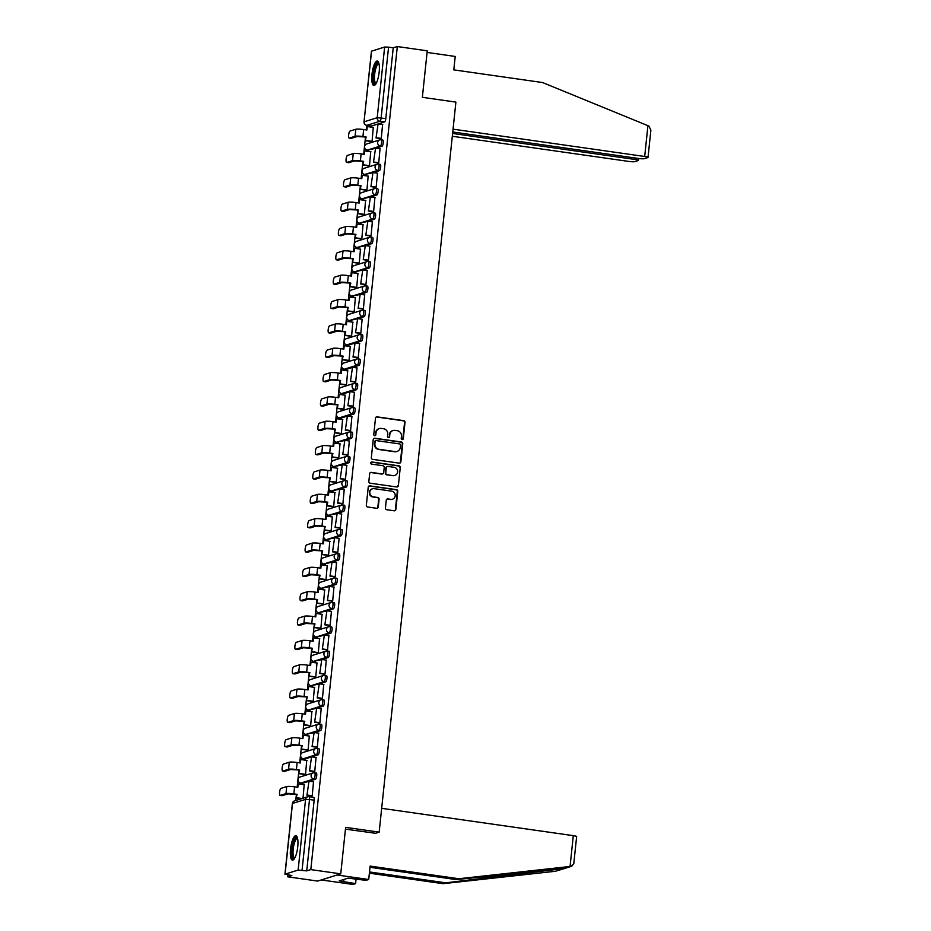 <?xml version="1.0" encoding="UTF-8"?>
<svg xmlns="http://www.w3.org/2000/svg" width="931" height="931" viewBox="0 0 931 931"><rect width="100%" height="100%" fill="white"/><g stroke="black" fill="none" stroke-linecap="round" stroke-linejoin="round"><path stroke-width="1.4" d="M402.157 439.583A1.082 1.036 72.6 0 0 403.298 438.664L405.008 422.383A1.548 1.478 72.6 0 0 403.693 420.649L377.125 416.855A1.548 1.478 72.6 0 0 375.484 418.182L373.773 434.451A1.082 1.036 72.6 0 0 375.135 435.638A1.082 1.036 72.6 0 0 375.845 434.742L376.066 432.636A4.969 4.736 72.6 0 1 381.303 428.411L383.514 428.726A4.969 4.736 72.6 0 1 387.727 434.3L387.505 436.406A1.082 1.036 72.6 0 0 388.867 437.593A1.082 1.036 72.6 0 0 389.577 436.709L389.798 434.602A4.969 4.736 72.6 0 1 395.035 430.366L397.246 430.692A4.969 4.736 72.6 0 1 401.459 436.267L401.238 438.373A1.082 1.036 72.6 0 0 402.157 439.583M402.355 439.595A1.082 1.036 72.6 0 0 402.844 438.804L404.554 422.534A1.548 1.478 72.6 0 0 403.239 420.789L376.659 416.995A1.548 1.478 72.6 0 0 376.275 416.995M374.89 435.685A1.082 1.036 72.6 0 0 375.379 434.893L376.066 432.636M388.623 437.64A1.082 1.036 72.6 0 0 389.111 436.848L389.798 434.602M379.161 72.129A12.336 3.433 -81.9 0 0 377.311 61.039A12.336 3.433 -81.9 0 0 371.969 74.375A12.336 3.433 -81.9 0 0 373.82 85.466A12.336 3.433 -81.9 0 0 379.161 72.129M297.745 846.791A12.336 3.433 -81.9 0 0 295.883 835.712A12.336 3.433 -81.9 0 0 290.542 849.049A12.336 3.433 -81.9 0 0 292.404 860.139A12.336 3.433 -81.9 0 0 297.745 846.791M385.446 507.989A1.548 1.478 72.6 0 0 386.761 509.734L394.22 510.793A1.548 1.478 72.6 0 0 395.861 509.466L397.758 491.393A1.548 1.478 72.6 0 0 396.443 489.648L369.875 485.866A1.548 1.478 72.6 0 0 368.234 487.181L366.337 505.265A1.548 1.478 72.6 0 0 367.652 506.999L376.648 508.291A1.548 1.478 72.6 0 0 378.289 506.964L379.103 499.225A1.548 1.478 72.6 0 0 377.788 497.491L373.319 496.851A4.155 3.957 72.6 0 1 372.516 488.787A4.155 3.957 72.6 0 1 374.181 488.659L391.683 491.149A4.155 3.957 72.6 0 1 392.486 499.214A4.155 3.957 72.6 0 1 390.822 499.342L387.901 498.935A1.548 1.478 72.6 0 0 386.26 500.25L385.446 507.989M397.316 46.55L427.248 50.821L422.36 97.324L455.899 102.107L379.173 832.139L345.634 827.356L340.746 873.86L310.814 869.601L397.316 46.55L393.231 47.83L388.564 47.167L381.14 117.853A3.165 0.884 98.1 0 1 379.895 121.263L366.826 125.348A3.165 0.884 98.1 0 1 366.709 125.359L366.244 129.898M399.224 463.149A1.548 1.478 72.6 0 0 400.865 461.834L402.762 443.761A1.548 1.478 72.6 0 0 401.447 442.016L374.879 438.222A1.548 1.478 72.6 0 0 373.238 439.548L371.341 457.621A1.548 1.478 72.6 0 0 372.656 459.367L399.224 463.149M400.26 467.571L398.363 485.656A1.548 1.478 72.6 0 1 396.722 486.971L370.154 483.189A1.548 1.478 72.6 0 1 368.839 481.443L369.654 473.704A1.548 1.478 72.6 0 1 371.283 472.389L382.059 473.926A1.548 1.478 72.6 0 0 383.7 472.599L384.235 467.467A1.548 1.478 72.6 0 0 382.92 465.721L371.702 464.127A1.082 1.036 72.6 0 1 371.492 462.02A1.082 1.036 72.6 0 1 371.935 461.985L398.945 465.837A1.548 1.478 72.6 0 1 400.26 467.571L398.363 485.656M340.746 873.86L317.669 881.075L287.737 876.816L287.923 874.977M365.476 137.194L364.51 146.342M364.44 147.005L363.684 154.243M362.915 161.54L361.95 170.687M361.88 171.351L361.123 178.589M360.355 185.886L359.389 195.033M359.319 195.685L358.563 202.935M357.795 210.231L356.829 219.379M356.759 220.03L356.003 227.28M355.235 234.577L354.28 243.724M354.211 244.376L353.443 251.626M352.674 258.923L351.72 268.07M351.65 268.722L350.882 275.972M350.114 283.257L349.16 292.415M349.09 293.067L348.322 300.317M347.566 307.602L346.6 316.761M346.53 317.413L345.773 324.663M345.005 331.948L344.039 341.107M343.97 341.758L343.213 349.009M342.445 356.294L341.479 365.452M341.409 366.104L340.653 373.354M339.885 380.639L338.919 389.798M338.849 390.45L338.093 397.7M337.325 404.985L336.359 414.144M336.3 414.795L335.532 422.046M334.764 429.331L333.81 438.489M333.74 439.141L332.972 446.38M332.204 453.676L331.25 462.835M331.18 463.487L330.412 470.725M329.644 478.022L328.69 487.181M328.62 487.832L327.852 495.071M327.095 502.368L326.129 511.515M326.059 512.178L325.303 519.417M324.535 526.713L323.569 535.86M323.499 536.524L322.743 543.762M321.975 551.059L321.009 560.206M320.939 560.869L320.183 568.108M319.414 575.405L318.449 584.552M318.379 585.215L317.622 592.453M316.854 599.75L315.888 608.897M315.83 609.561L315.062 616.799M314.294 624.096L313.34 633.243M313.27 633.895L312.502 641.145M311.734 648.442L310.779 657.589M310.71 658.24L309.942 665.49M309.185 672.787L308.219 681.934M308.149 682.586L307.381 689.836M306.625 697.121L305.659 706.28M305.589 706.932L304.833 714.182M304.065 721.467L303.099 730.626M303.029 731.277L302.272 738.527M301.504 745.812L300.538 754.971M300.469 755.623L299.712 762.873M298.944 770.158L297.978 779.317M297.908 779.969L297.152 787.219M296.384 794.504L295.755 800.497M310.814 869.601L306.73 870.869L298.129 870.066L285.072 874.151L291.822 875.536L287.737 876.816M393.231 47.83L385.806 118.516A3.165 0.884 98.1 0 1 384.55 121.926L378.289 123.893M377.486 124.137L371.492 126.011L366.826 125.348A3.165 3.014 72.6 0 1 364.149 121.798L377.206 117.713L384.643 47.027L388.564 47.167M371.574 51.1L364.009 121.903L371.434 51.205L384.643 47.027M371.376 141.524L372.063 141.384L373.273 127.419M380.616 138.591L381.291 138.498L382.594 124.51M378.056 162.937L378.731 162.844L380.034 148.844M368.816 165.869L369.502 165.73L370.713 151.765M375.496 187.282L376.171 187.189L377.474 173.189M366.255 190.203L366.942 190.075L368.152 176.11M372.935 211.628L373.622 211.535L374.914 197.535M363.707 214.549L364.382 214.421L365.592 200.456M370.375 235.974L371.062 235.88L372.365 221.881M361.147 238.895L361.822 238.755L363.032 224.802M367.815 260.319L368.501 260.214L369.805 246.226M358.586 263.24L359.273 263.101L360.483 249.147M365.266 284.665L365.941 284.56L367.245 270.572M356.026 287.586L356.713 287.446L357.923 273.493M362.706 309.011L363.381 308.906L364.684 294.918M353.466 311.932L354.152 311.792L355.363 297.839M360.146 333.356L360.821 333.251L362.124 319.263M350.906 336.277L351.592 336.138L352.802 322.184M357.585 357.702L358.26 357.597L359.564 343.609M348.345 360.623L349.032 360.483L350.242 346.518M355.025 382.047L355.7 381.943L357.004 367.954M345.785 384.969L346.472 384.829L347.682 370.864M352.465 406.382L353.152 406.288L354.443 392.3M343.236 409.314L343.911 409.175L345.122 395.21M349.905 430.727L350.591 430.634L351.895 416.646M340.676 433.66L341.363 433.52L342.561 419.555M347.344 455.073L348.031 454.98L349.334 440.991M338.116 458.005L338.803 457.866L340.013 443.901M344.796 479.418L345.471 479.325L346.774 465.337M335.556 482.351L336.242 482.211L337.453 468.246M342.236 503.764L342.911 503.671L344.214 489.683M332.995 506.697L333.682 506.557L334.892 492.592M339.675 528.11L340.35 528.017L341.654 514.028M330.435 531.042L331.122 530.903L332.332 516.938M337.115 552.455L337.79 552.362L339.093 538.374M327.875 555.388L328.562 555.248L329.772 541.283M334.555 576.801L335.23 576.708L336.533 562.72M325.315 579.734L326.001 579.594L327.212 565.629M331.995 601.147L332.681 601.054L333.973 587.054M322.766 604.079L323.441 603.94L324.651 589.975M329.434 625.492L330.121 625.399L331.424 611.399M320.206 628.413L320.892 628.285L322.103 614.32M326.874 649.838L327.561 649.745L328.864 635.745M317.646 652.759L318.332 652.619L319.542 638.666M324.325 674.184L325 674.079L326.304 660.091M315.085 677.105L315.772 676.965L316.982 663.012M321.765 698.529L322.44 698.425L323.744 684.436M312.525 701.45L313.212 701.311L314.422 687.357M319.205 722.875L319.88 722.77L321.183 708.782M309.965 725.796L310.651 725.656L311.862 711.703M316.645 747.221L317.32 747.116L318.623 733.128M307.405 750.142L308.091 750.002L309.301 736.049M314.084 771.566L314.759 771.462L316.063 757.473M304.856 774.487L305.531 774.348L306.741 760.383M311.524 795.912L312.211 795.807L313.514 781.819M303.029 798.228L304.181 784.728M316.121 772.998A3.165 0.884 -81.9 0 1 316.237 772.986A3.165 0.884 -81.9 0 1 316.691 776.047A3.165 0.884 -81.9 0 1 315.469 779.247L309.197 781.202M308.405 781.458L302.4 783.332L300.748 783.087A3.165 0.884 98.1 0 1 300.632 783.099A3.165 0.884 98.1 0 1 300.504 783.041M318.681 748.652A3.165 0.884 -81.9 0 1 318.798 748.652A3.165 0.884 -81.9 0 1 319.252 751.701A3.165 0.884 -81.9 0 1 318.03 754.901L311.757 756.856M310.966 757.112L304.961 758.986L303.308 758.742A3.165 0.884 98.1 0 1 303.192 758.753A3.165 0.884 98.1 0 1 303.064 758.695M321.242 724.318A3.165 0.884 -81.9 0 1 321.358 724.306A3.165 0.884 -81.9 0 1 321.812 727.355A3.165 0.884 -81.9 0 1 320.578 730.556L314.317 732.511M313.514 732.767L305.868 734.408A3.165 0.884 98.1 0 1 305.752 734.408A3.165 0.884 98.1 0 1 305.624 734.361M323.802 699.972A3.165 0.884 -81.9 0 1 323.918 699.961A3.165 0.884 -81.9 0 1 324.372 703.01A3.165 0.884 -81.9 0 1 323.138 706.21L316.877 708.165M316.075 708.421L308.429 710.062A3.165 0.884 98.1 0 1 308.312 710.074A3.165 0.884 98.1 0 1 308.173 710.016M326.35 675.627A3.165 0.884 -81.9 0 1 326.478 675.615A3.165 0.884 -81.9 0 1 326.932 678.664A3.165 0.884 -81.9 0 1 325.699 681.864L319.438 683.82M318.635 684.076L310.989 685.716A3.165 0.884 98.1 0 1 310.861 685.728A3.165 0.884 98.1 0 1 310.733 685.67M328.911 651.281A3.165 0.884 -81.9 0 1 329.039 651.269A3.165 0.884 -81.9 0 1 329.481 654.318A3.165 0.884 -81.9 0 1 328.259 657.519L321.986 659.474M321.195 659.73L313.538 661.371A3.165 0.884 98.1 0 1 313.421 661.382A3.165 0.884 98.1 0 1 313.293 661.324M331.471 626.935A3.165 0.884 -81.9 0 1 331.587 626.924A3.165 0.884 -81.9 0 1 332.041 629.973A3.165 0.884 -81.9 0 1 330.819 633.173L324.547 635.14M323.755 635.384L316.098 637.025A3.165 0.884 98.1 0 1 315.981 637.037A3.165 0.884 98.1 0 1 315.853 636.979M334.031 602.59A3.165 0.884 -81.9 0 1 334.148 602.578A3.165 0.884 -81.9 0 1 334.601 605.627A3.165 0.884 -81.9 0 1 333.379 608.827L327.107 610.794M326.315 611.039L318.658 612.679A3.165 0.884 98.1 0 1 318.542 612.691A3.165 0.884 98.1 0 1 318.414 612.633M336.591 578.244A3.165 0.884 -81.9 0 1 336.708 578.232A3.165 0.884 -81.9 0 1 337.162 581.281A3.165 0.884 -81.9 0 1 335.94 584.482L329.667 586.449M328.876 586.693L321.218 588.334A3.165 0.884 98.1 0 1 321.102 588.345A3.165 0.884 98.1 0 1 320.974 588.287M339.152 553.898A3.165 0.884 -81.9 0 1 339.268 553.887A3.165 0.884 -81.9 0 1 339.722 556.936A3.165 0.884 -81.9 0 1 338.488 560.136L332.227 562.103M331.436 562.347L323.779 563.988A3.165 0.884 98.1 0 1 323.662 564A3.165 0.884 98.1 0 1 323.534 563.942M341.712 529.553A3.165 0.884 -81.9 0 1 341.828 529.541A3.165 0.884 -81.9 0 1 342.282 532.59A3.165 0.884 -81.9 0 1 341.049 535.79L334.788 537.757M333.985 538.002L326.339 539.643A3.165 0.884 98.1 0 1 326.222 539.654A3.165 0.884 98.1 0 1 326.083 539.596M344.272 505.207A3.165 0.884 -81.9 0 1 344.389 505.196A3.165 0.884 -81.9 0 1 344.842 508.245A3.165 0.884 -81.9 0 1 343.609 511.445L337.348 513.412M336.545 513.656L328.899 515.297A3.165 0.884 98.1 0 1 328.783 515.309A3.165 0.884 98.1 0 1 328.643 515.25M346.821 480.862A3.165 0.884 -81.9 0 1 346.949 480.85A3.165 0.884 -81.9 0 1 347.403 483.899A3.165 0.884 -81.9 0 1 346.169 487.111L339.908 489.066M339.105 489.31L331.459 490.951A3.165 0.884 98.1 0 1 331.331 490.963A3.165 0.884 98.1 0 1 331.203 490.905M349.381 456.516A3.165 0.884 -81.9 0 1 349.509 456.504A3.165 0.884 -81.9 0 1 349.951 459.553A3.165 0.884 -81.9 0 1 348.729 462.765L342.457 464.72M341.665 464.965L334.008 466.606A3.165 0.884 98.1 0 1 333.892 466.617A3.165 0.884 98.1 0 1 333.764 466.559M351.941 432.17A3.165 0.884 -81.9 0 1 352.058 432.159A3.165 0.884 -81.9 0 1 352.512 435.208A3.165 0.884 -81.9 0 1 351.29 438.42L345.017 440.375M344.226 440.619L336.568 442.26A3.165 0.884 98.1 0 1 336.452 442.272A3.165 0.884 98.1 0 1 336.324 442.213M354.502 407.825A3.165 0.884 -81.9 0 1 354.618 407.813A3.165 0.884 -81.9 0 1 355.072 410.862A3.165 0.884 -81.9 0 1 353.85 414.074L347.577 416.029M346.786 416.273L340.781 418.159L339.128 417.914A3.165 0.884 98.1 0 1 339.012 417.926A3.165 0.884 98.1 0 1 338.884 417.868M357.062 383.479A3.165 0.884 -81.9 0 1 357.178 383.467A3.165 0.884 -81.9 0 1 357.632 386.516A3.165 0.884 -81.9 0 1 356.41 389.728L350.137 391.683M349.346 391.928L343.341 393.813L341.689 393.569A3.165 0.884 98.1 0 1 341.572 393.58A3.165 0.884 98.1 0 1 341.444 393.522M359.622 359.133A3.165 0.884 -81.9 0 1 359.738 359.122A3.165 0.884 -81.9 0 1 360.192 362.182A3.165 0.884 -81.9 0 1 358.959 365.383L352.698 367.338M351.906 367.594L345.901 369.467L344.249 369.223A3.165 0.884 98.1 0 1 344.133 369.235A3.165 0.884 98.1 0 1 344.005 369.176M362.182 334.788A3.165 0.884 -81.9 0 1 362.299 334.788A3.165 0.884 -81.9 0 1 362.753 337.837A3.165 0.884 -81.9 0 1 361.519 341.037L355.258 342.992M354.455 343.248L348.462 345.122L346.809 344.877A3.165 0.884 98.1 0 1 346.693 344.889A3.165 0.884 98.1 0 1 346.553 344.831M364.743 310.454A3.165 0.884 -81.9 0 1 364.859 310.442A3.165 0.884 -81.9 0 1 365.313 313.491A3.165 0.884 -81.9 0 1 364.079 316.691L357.818 318.646M357.015 318.902L349.369 320.543A3.165 0.884 98.1 0 1 349.241 320.543A3.165 0.884 98.1 0 1 349.113 320.497M367.291 286.108A3.165 0.884 -81.9 0 1 367.419 286.096A3.165 0.884 -81.9 0 1 367.873 289.145A3.165 0.884 -81.9 0 1 366.639 292.346L360.378 294.301M359.575 294.557L351.93 296.198A3.165 0.884 98.1 0 1 351.802 296.209A3.165 0.884 98.1 0 1 351.674 296.151M369.851 261.762A3.165 0.884 -81.9 0 1 369.979 261.751A3.165 0.884 -81.9 0 1 370.422 264.8A3.165 0.884 -81.9 0 1 369.2 268L362.927 269.955M362.136 270.211L354.478 271.852A3.165 0.884 98.1 0 1 354.362 271.864A3.165 0.884 98.1 0 1 354.234 271.805M372.412 237.417A3.165 0.884 -81.9 0 1 372.528 237.405A3.165 0.884 -81.9 0 1 372.982 240.454A3.165 0.884 -81.9 0 1 371.76 243.654L365.487 245.609M364.696 245.865L357.039 247.506A3.165 0.884 98.1 0 1 356.922 247.518A3.165 0.884 98.1 0 1 356.794 247.46M374.972 213.071A3.165 0.884 -81.9 0 1 375.088 213.059A3.165 0.884 -81.9 0 1 375.542 216.108A3.165 0.884 -81.9 0 1 374.32 219.309L368.048 221.275M367.256 221.52L359.599 223.161A3.165 0.884 98.1 0 1 359.482 223.172A3.165 0.884 98.1 0 1 359.354 223.114M377.532 188.725A3.165 0.884 -81.9 0 1 377.649 188.714A3.165 0.884 -81.9 0 1 378.102 191.763A3.165 0.884 -81.9 0 1 376.88 194.963L370.608 196.93M369.816 197.174L362.159 198.815A3.165 0.884 98.1 0 1 362.043 198.827A3.165 0.884 98.1 0 1 361.915 198.769M380.092 164.38A3.165 0.884 -81.9 0 1 380.209 164.368A3.165 0.884 -81.9 0 1 380.663 167.417A3.165 0.884 -81.9 0 1 379.429 170.617L373.168 172.584M372.377 172.829L364.719 174.469A3.165 0.884 98.1 0 1 364.603 174.481A3.165 0.884 98.1 0 1 364.475 174.423M382.653 140.034A3.165 0.884 -81.9 0 1 382.769 140.022A3.165 0.884 -81.9 0 1 383.223 143.071A3.165 0.884 -81.9 0 1 381.989 146.272L375.728 148.238M374.925 148.483L367.28 150.124A3.165 0.884 98.1 0 1 367.163 150.135A3.165 0.884 98.1 0 1 367.023 150.077M379.173 832.139L375.205 833.385M306.73 870.869L314.154 800.183A3.165 0.884 -81.9 0 0 313.677 797.332A3.165 0.884 -81.9 0 0 313.561 797.343M392.801 430.611A4.969 4.736 72.6 0 0 389.333 434.742M379.08 428.656A4.969 4.736 72.6 0 0 375.6 432.787M399.62 463.161A1.548 1.478 72.6 0 0 400.4 461.974L402.308 443.901A1.548 1.478 72.6 0 0 400.993 442.155L374.413 438.373A1.548 1.478 72.6 0 0 374.029 438.361M400.528 445.146A1.082 1.036 72.6 0 0 399.597 443.924L376.275 440.596A1.082 1.036 72.6 0 0 375.123 441.527L374.89 443.75A4.969 4.736 72.6 0 0 379.103 449.324L395.047 451.593A4.969 4.736 72.6 0 0 400.283 447.369L400.528 445.146M375.612 440.735A1.082 1.036 72.6 0 0 374.669 441.666L375.123 441.527M396.815 451.5A4.969 4.736 72.6 0 1 394.593 451.744L378.638 449.464A4.969 4.736 72.6 0 1 374.437 443.889L374.669 441.666M397.118 486.971A1.548 1.478 72.6 0 0 397.898 485.796M382.455 473.926A1.548 1.478 72.6 0 1 381.605 474.065L370.829 472.529A1.548 1.478 72.6 0 0 370.433 472.529M399.806 467.723A1.548 1.478 72.6 0 0 398.491 465.977L371.469 462.125A1.082 1.036 72.6 0 0 371.271 462.113M393.243 475.52A4.155 3.957 72.6 0 0 397.63 471.098A4.155 3.957 72.6 0 0 394.104 467.315L387.948 466.443A1.548 1.478 72.6 0 0 386.307 467.758L385.771 472.89A1.548 1.478 72.6 0 0 387.087 474.635L392.789 475.66A4.155 3.957 72.6 0 0 394.686 475.45M387.098 466.582A1.548 1.478 72.6 0 0 385.841 467.909L386.307 467.758M392.789 475.66L386.621 474.775A1.548 1.478 72.6 0 1 385.306 473.041L385.841 467.909M392.254 499.272A4.155 3.957 72.6 0 1 390.357 499.493L387.436 499.074A1.548 1.478 72.6 0 0 387.052 499.074M372.284 488.868A4.155 3.957 72.6 0 0 372.865 496.991L373.319 496.851M377.043 508.291A1.548 1.478 72.6 0 0 377.835 507.116L378.638 499.377A1.548 1.478 72.6 0 0 377.323 497.631L372.865 496.991M394.604 510.793A1.548 1.478 72.6 0 0 395.396 509.618L397.293 491.545A1.548 1.478 72.6 0 0 395.978 489.799L369.409 486.005A1.548 1.478 72.6 0 0 369.025 486.005M371.539 141.547L365.208 140.639L366.174 137.02L357.027 136.554L351.29 138.347A3.561 0.989 98.1 0 1 351.15 138.37A3.561 0.989 98.1 0 1 351.022 138.312M366.337 129.909L367.268 126.558L366.907 129.991L363.672 129.537A6.331 0.803 6 0 0 355.817 129.258L350.068 131.05A3.561 0.989 -81.9 0 0 348.683 134.658A3.561 0.989 -81.9 0 0 349.195 138.091A3.561 0.989 -81.9 0 0 349.334 138.079L355.072 136.275A6.331 0.803 6 0 1 362.939 136.554L366.174 137.02M365.208 140.639L365.569 137.206M380.872 138.626L376.043 137.939L378.102 123.858L382.757 124.533M376.636 137.753L381.303 138.416M376.043 137.939L378.102 123.858M367.268 126.558L373.529 127.454M365.813 140.453L372.063 141.349M647.929 125.685L648.93 126.127L650.885 130.119L648.023 157.42A4.748 0.594 -174 0 0 644.683 156.489L647.929 125.685L542.54 82.533L453.804 69.872L455.212 56.454L427.073 52.439M452.315 136.263L628.856 161.435A4.748 0.594 -174 0 0 634.756 161.645L638.259 160.551A4.748 0.594 -174 0 0 638.468 160.411A4.748 0.594 -174 0 0 635.128 159.48L635.291 158.002M452.606 133.447L635.128 159.48M452.757 131.981L638.41 158.456A4.748 0.594 -174 0 0 644.31 158.666L647.813 157.572A4.748 0.594 -174 0 0 648.023 157.42M453.06 129.165L644.683 156.489M369.502 871.963L445.751 882.832L443.028 883.682L555.388 871.276L563.604 868.786M445.751 882.832L564.267 868.495L456.132 879.586L369.991 867.296M381.675 808.329L573.298 835.654A4.748 0.594 6 0 1 576.638 836.585L573.764 863.875L571.134 866.354L458.855 878.736L370.119 866.086L368.711 879.504L365.988 880.354L348.101 878.142L339.187 880.924L355.595 883.6L356.084 878.945M355.595 883.6L352.872 884.45L321.288 879.946L337.115 875L368.711 879.504M443.028 883.682L369.374 873.185M458.855 878.736L456.132 879.586M345.448 829.137L375.554 833.28M563.686 868.763L571.134 866.354M343.702 881.564L343.923 879.446M375.903 83.86A10.672 2.968 98.1 0 1 375.659 83.953A10.672 2.968 98.1 0 1 373.657 74.399A10.672 2.968 98.1 0 1 377.881 62.889A10.672 2.968 98.1 0 1 378.847 63.168M378.998 63.762A9.892 2.758 -81.9 0 0 378.917 63.739A9.892 2.758 -81.9 0 0 378.545 63.773A9.892 2.758 -81.9 0 0 374.716 73.793A9.892 2.758 -81.9 0 0 376.124 83.313A9.892 2.758 -81.9 0 0 376.205 83.325M377.939 61.365A12.254 3.41 -81.9 0 0 373.389 72.944A12.254 3.41 -81.9 0 0 374.518 85.326M294.475 858.522A10.672 2.968 98.1 0 1 294.243 858.626A10.672 2.968 98.1 0 1 292.229 849.072A10.672 2.968 98.1 0 1 296.454 837.563A10.672 2.968 98.1 0 1 297.431 837.83M297.571 838.424A9.892 2.758 -81.9 0 0 297.501 838.412A9.892 2.758 -81.9 0 0 297.129 838.447A9.892 2.758 -81.9 0 0 293.288 848.455A9.892 2.758 -81.9 0 0 294.708 857.986A9.892 2.758 -81.9 0 0 294.79 857.998M296.512 836.038A12.254 3.41 -81.9 0 0 291.973 847.617A12.254 3.41 -81.9 0 0 293.102 860M368.99 165.893L362.648 164.985L363.614 161.366L354.478 160.9L348.729 162.692A3.561 0.989 98.1 0 1 348.59 162.704A3.561 0.989 98.1 0 1 348.473 162.657M363.777 154.255L364.708 150.903L364.347 154.337L361.123 153.883A6.331 0.803 6 0 0 353.256 153.603L347.507 155.396A3.561 0.989 -81.9 0 0 346.123 159.003A3.561 0.989 -81.9 0 0 346.635 162.436A3.561 0.989 -81.9 0 0 346.774 162.413L352.512 160.621A6.331 0.803 6 0 1 360.378 160.9L363.614 161.366M362.648 164.985L363.009 161.552M378.312 162.972L373.482 162.285L375.542 148.204L380.197 148.879M374.076 162.099L378.742 162.762M373.482 162.285L375.542 148.204M364.708 150.903L370.969 151.8M363.253 164.799L369.502 165.695M366.43 190.238L360.099 189.33L361.053 185.711L351.918 185.246L346.169 187.038A3.561 0.989 98.1 0 1 346.029 187.05A3.561 0.989 98.1 0 1 345.913 187.003M361.216 178.601L362.159 175.249L361.798 178.682L358.563 178.228A6.331 0.803 6 0 0 350.696 177.949L344.947 179.741A3.561 0.989 -81.9 0 0 343.574 183.349A3.561 0.989 -81.9 0 0 344.074 186.77A3.561 0.989 -81.9 0 0 344.214 186.759L349.963 184.966A6.331 0.803 6 0 1 357.818 185.246L361.053 185.711M360.099 189.33L360.46 185.897M375.752 187.317L370.922 186.631L372.982 172.549L377.649 173.213M371.516 186.444L376.182 187.108M370.922 186.631L372.982 172.549M362.159 175.249L368.408 176.145M360.693 189.144L366.954 190.029M363.87 214.572L357.539 213.676L358.493 210.057L349.358 209.591L343.609 211.384A3.561 0.989 98.1 0 1 343.481 211.395A3.561 0.989 98.1 0 1 343.353 211.349M358.668 202.946L359.599 199.595L359.238 203.028L356.003 202.574A6.331 0.803 6 0 0 348.136 202.295L342.387 204.087A3.561 0.989 -81.9 0 0 341.014 207.694A3.561 0.989 -81.9 0 0 341.526 211.116A3.561 0.989 -81.9 0 0 341.654 211.104L347.403 209.312A6.331 0.803 6 0 1 355.258 209.591L358.493 210.057M357.539 213.676L357.9 210.243M373.191 211.663L368.362 210.976L370.422 196.895L375.088 197.558M368.967 210.79L373.622 211.453M368.362 210.976L370.422 196.895M359.599 199.595L365.848 200.491M358.132 213.49L364.393 214.374M361.309 238.918L354.979 238.022L355.933 234.403L346.798 233.937L341.049 235.729A3.561 0.989 98.1 0 1 340.921 235.741A3.561 0.989 98.1 0 1 340.793 235.694M356.108 227.292L357.039 223.94L356.678 227.373L353.443 226.92A6.331 0.803 6 0 0 345.576 226.64L339.838 228.432A3.561 0.989 -81.9 0 0 338.453 232.04A3.561 0.989 -81.9 0 0 338.965 235.462A3.561 0.989 -81.9 0 0 339.093 235.45L344.842 233.658A6.331 0.803 6 0 1 352.698 233.937L355.933 234.403M354.979 238.022L355.339 234.589M370.631 236.009L365.802 235.322L367.861 221.241L372.528 221.904M366.407 235.136L371.062 235.799M365.802 235.322L367.861 221.241M357.039 223.94L363.288 224.837M355.572 237.836L361.833 238.72M358.749 263.264L352.418 262.367L353.373 258.748L344.237 258.283L338.488 260.075A3.561 0.989 98.1 0 1 338.36 260.086A3.561 0.989 98.1 0 1 338.232 260.04M353.547 251.638L354.478 248.286L354.117 251.719L350.882 251.265A6.331 0.803 6 0 0 343.015 250.974L337.278 252.778A3.561 0.989 -81.9 0 0 335.893 256.374A3.561 0.989 -81.9 0 0 336.405 259.807A3.561 0.989 -81.9 0 0 336.533 259.796L342.282 258.003A6.331 0.803 6 0 1 350.149 258.283L353.373 258.748M352.418 262.367L352.779 258.934M368.071 260.354L363.241 259.668L365.301 245.586L369.968 246.25M363.846 259.481L368.513 260.145M363.241 259.668L365.301 245.586M354.478 248.286L360.728 249.182M353.012 262.181L359.273 263.066M356.189 287.609L349.858 286.713L350.824 283.094L341.677 282.628L335.928 284.421A3.561 0.989 98.1 0 1 335.8 284.432A3.561 0.989 98.1 0 1 335.672 284.386M350.987 275.983L351.918 272.632L351.557 276.065L348.322 275.611A6.331 0.803 6 0 0 340.467 275.32L334.718 277.124A3.561 0.989 -81.9 0 0 333.333 280.72A3.561 0.989 -81.9 0 0 333.845 284.153A3.561 0.989 -81.9 0 0 333.973 284.141L339.722 282.349A6.331 0.803 6 0 1 347.589 282.628L350.824 283.094M349.858 286.713L350.219 283.28M365.511 284.7L360.681 284.013L362.741 269.932L367.408 270.595M361.286 283.827L365.953 284.49M360.681 284.013L362.741 269.932M351.918 272.632L358.179 273.528M350.463 286.527L356.713 287.411M353.629 311.955L347.298 311.059L348.264 307.439L339.117 306.974L333.379 308.766A3.561 0.989 98.1 0 1 333.24 308.778A3.561 0.989 98.1 0 1 333.112 308.731M348.427 300.329L349.358 296.977L348.997 300.41L345.762 299.945A6.331 0.803 6 0 0 337.906 299.666L332.158 301.469A3.561 0.989 -81.9 0 0 330.773 305.065A3.561 0.989 -81.9 0 0 331.285 308.498A3.561 0.989 -81.9 0 0 331.413 308.487L337.162 306.695A6.331 0.803 6 0 1 345.029 306.974L348.264 307.439M347.298 311.059L347.659 307.626M362.95 309.045L358.132 308.359L360.192 294.277L364.847 294.941M358.726 308.173L363.393 308.836M358.132 308.359L360.192 294.277M349.358 296.977L355.619 297.873M347.903 310.873L354.152 311.757M351.068 336.3L344.738 335.404L345.704 331.773L336.557 331.32L330.819 333.112A3.561 0.989 98.1 0 1 330.68 333.123A3.561 0.989 98.1 0 1 330.552 333.077M345.867 324.675L346.798 321.323L346.437 324.756L343.202 324.291A6.331 0.803 6 0 0 335.346 324.011L329.597 325.815A3.561 0.989 -81.9 0 0 328.212 329.411A3.561 0.989 -81.9 0 0 328.724 332.844A3.561 0.989 -81.9 0 0 328.864 332.833L334.601 331.04A6.331 0.803 6 0 1 342.468 331.32L345.704 331.773M344.738 335.404L345.098 331.971M360.402 333.391L355.572 332.704L357.632 318.623L362.287 319.286M356.166 332.507L360.832 333.182M355.572 332.704L357.632 318.623M346.798 321.323L353.058 322.219M345.343 335.207L351.592 336.103M348.52 360.646L342.177 359.75L343.143 356.119L334.008 355.665L328.259 357.457A3.561 0.989 98.1 0 1 328.119 357.469A3.561 0.989 98.1 0 1 328.003 357.423M343.306 349.02L344.237 345.669L343.876 349.102L340.653 348.636A6.331 0.803 6 0 0 332.786 348.357L327.037 350.161A3.561 0.989 -81.9 0 0 325.664 353.757A3.561 0.989 -81.9 0 0 326.164 357.19A3.561 0.989 -81.9 0 0 326.304 357.178L332.053 355.386A6.331 0.803 6 0 1 339.908 355.665L343.143 356.119M342.177 359.75L342.538 356.317M357.841 357.737L353.012 357.05L355.072 342.969L359.727 343.632M353.605 356.852L358.272 357.527M353.012 357.05L355.072 342.969M344.237 345.669L350.498 346.565M342.783 359.552L349.032 360.448M345.96 384.992L339.629 384.084L340.583 380.465L331.448 380.011L325.699 381.803A3.561 0.989 98.1 0 1 325.559 381.815A3.561 0.989 98.1 0 1 325.443 381.768M340.746 373.366L341.689 370.014L341.328 373.447L338.093 372.982A6.331 0.803 6 0 0 330.226 372.703L324.477 374.506A3.561 0.989 -81.9 0 0 323.104 378.102A3.561 0.989 -81.9 0 0 323.604 381.535A3.561 0.989 -81.9 0 0 323.744 381.524L329.493 379.732A6.331 0.803 6 0 1 337.348 380.011L340.583 380.465M339.629 384.084L339.99 380.651M355.281 382.082L350.452 381.384L352.512 367.314L357.178 367.978M351.045 381.198L355.712 381.861M350.452 381.384L352.512 367.314M341.689 370.014L347.938 370.91M340.222 383.898L346.483 384.794M343.399 409.337L337.069 408.43L338.023 404.81L328.887 404.345L323.138 406.149A3.561 0.989 98.1 0 1 323.01 406.16A3.561 0.989 98.1 0 1 322.882 406.114M338.197 397.712L339.128 394.36L338.768 397.793L335.532 397.328A6.331 0.803 6 0 0 327.665 397.048L321.917 398.84A3.561 0.989 -81.9 0 0 320.543 402.448A3.561 0.989 -81.9 0 0 321.055 405.881A3.561 0.989 -81.9 0 0 321.183 405.869L326.932 404.077A6.331 0.803 6 0 1 334.788 404.357L338.023 404.81M337.069 408.43L337.429 404.997M352.721 406.428L347.891 405.73L349.951 391.66L354.618 392.323M348.497 405.544L353.152 406.207M347.891 405.73L349.951 391.66M339.128 394.36L345.378 395.244M337.662 408.244L343.923 409.14M340.839 433.683L334.508 432.775L335.463 429.156L326.327 428.691L320.578 430.494A3.561 0.989 98.1 0 1 320.45 430.506A3.561 0.989 98.1 0 1 320.322 430.459M335.637 422.057L336.568 418.706L336.207 422.139L332.972 421.673A6.331 0.803 6 0 0 325.105 421.394L319.368 423.186A3.561 0.989 -81.9 0 0 317.983 426.794A3.561 0.989 -81.9 0 0 318.495 430.227A3.561 0.989 -81.9 0 0 318.623 430.215L324.372 428.411A6.331 0.803 6 0 1 332.239 428.702L335.463 429.156M334.508 432.775L334.869 429.342M350.161 430.774L345.331 430.075L347.391 416.006L352.058 416.669M345.936 429.889L350.591 430.553M345.331 430.075L347.391 416.006M336.568 418.706L342.817 419.59M335.102 432.589L341.363 433.485M338.279 458.029L331.948 457.121L332.914 453.502L323.767 453.036L318.018 454.84A3.561 0.989 98.1 0 1 317.89 454.852A3.561 0.989 98.1 0 1 317.762 454.805M333.077 446.403L334.008 443.051L333.647 446.484L330.412 446.019A6.331 0.803 6 0 0 322.545 445.74L316.808 447.532A3.561 0.989 -81.9 0 0 315.423 451.139A3.561 0.989 -81.9 0 0 315.935 454.572A3.561 0.989 -81.9 0 0 316.063 454.561L321.812 452.757A6.331 0.803 6 0 1 329.679 453.048L332.914 453.502M331.948 457.121L332.309 453.688M347.6 455.108L342.771 454.421L344.831 440.351L349.497 441.015M343.376 454.235L348.043 454.898M342.771 454.421L344.831 440.351M334.008 443.051L340.257 443.936M332.553 456.935L338.803 457.831M335.719 482.374L329.388 481.467L330.354 477.847L321.207 477.382L315.458 479.186A3.561 0.989 98.1 0 1 315.33 479.197A3.561 0.989 98.1 0 1 315.202 479.151M330.517 470.749L331.448 467.397L331.087 470.83L327.852 470.364A6.331 0.803 6 0 0 319.996 470.085L314.247 471.877A3.561 0.989 -81.9 0 0 312.863 475.485A3.561 0.989 -81.9 0 0 313.375 478.918A3.561 0.989 -81.9 0 0 313.503 478.906L319.252 477.103A6.331 0.803 6 0 1 327.118 477.382L330.354 477.847M329.388 481.467L329.749 478.034M345.04 479.453L340.211 478.767L342.271 464.697L346.937 465.36M340.816 478.581L345.482 479.244M340.211 478.767L342.271 464.697M331.448 467.397L337.709 468.281M329.993 481.28L336.242 482.177M333.158 506.72L326.828 505.812L327.793 502.193L318.646 501.728L312.909 503.531A3.561 0.989 98.1 0 1 312.769 503.543A3.561 0.989 98.1 0 1 312.641 503.485M327.956 495.094L328.887 491.743L328.527 495.176L325.291 494.71A6.331 0.803 6 0 0 317.436 494.431L311.687 496.223A3.561 0.989 -81.9 0 0 310.302 499.831A3.561 0.989 -81.9 0 0 310.814 503.264A3.561 0.989 -81.9 0 0 310.954 503.252L316.691 501.448A6.331 0.803 6 0 1 324.558 501.728L327.793 502.193M326.828 505.812L327.188 502.379M342.48 503.799L337.662 503.112L339.722 489.043L344.377 489.706M338.256 502.926L342.922 503.59M337.662 503.112L339.722 489.043M328.887 491.743L335.148 492.627M327.433 505.626L333.682 506.522M330.598 531.066L324.267 530.158L325.233 526.539L316.086 526.073L310.349 527.877A3.561 0.989 98.1 0 1 310.209 527.889A3.561 0.989 98.1 0 1 310.093 527.83M325.396 519.44L326.327 516.088L325.966 519.521L322.731 519.056A6.331 0.803 6 0 0 314.876 518.776L309.127 520.569A3.561 0.989 -81.9 0 0 307.742 524.176A3.561 0.989 -81.9 0 0 308.254 527.609A3.561 0.989 -81.9 0 0 308.394 527.598L314.131 525.794A6.331 0.803 6 0 1 321.998 526.073L325.233 526.539M324.267 530.158L324.628 526.725M339.931 528.145L335.102 527.458L337.162 513.388L341.817 514.052M335.695 527.272L340.362 527.935M335.102 527.458L337.162 513.388M326.327 516.088L332.588 516.973M324.872 529.972L331.122 530.868M328.049 555.411L321.707 554.504L322.673 550.884L313.538 550.419L307.789 552.223A3.561 0.989 98.1 0 1 307.649 552.234A3.561 0.989 98.1 0 1 307.533 552.176M322.836 543.774L323.767 540.422L323.406 543.855L320.183 543.401A6.331 0.803 6 0 0 312.316 543.122L306.567 544.914A3.561 0.989 -81.9 0 0 305.193 548.522A3.561 0.989 -81.9 0 0 305.694 551.955A3.561 0.989 -81.9 0 0 305.834 551.943L311.582 550.14A6.331 0.803 6 0 1 319.438 550.419L322.673 550.884M321.707 554.504L322.068 551.071M337.371 552.49L332.542 551.804L334.601 537.722L339.256 538.397M333.135 551.618L337.802 552.281M332.542 551.804L334.601 537.722M323.767 540.422L330.028 541.318M322.312 554.317L328.562 555.213M325.489 579.757L319.158 578.849L320.113 575.23L310.977 574.764L305.228 576.557A3.561 0.989 98.1 0 1 305.089 576.568A3.561 0.989 98.1 0 1 304.972 576.522M320.276 568.119L321.218 564.768L320.858 568.201L317.622 567.747A6.331 0.803 6 0 0 309.755 567.468L304.006 569.26A3.561 0.989 -81.9 0 0 302.633 572.868A3.561 0.989 -81.9 0 0 303.134 576.301A3.561 0.989 -81.9 0 0 303.273 576.277L309.022 574.485A6.331 0.803 6 0 1 316.877 574.764L320.113 575.23M319.158 578.849L319.519 575.416M334.811 576.836L329.981 576.149L332.041 562.068L336.708 562.743M330.586 575.963L335.241 576.626M329.981 576.149L332.041 562.068M321.218 564.768L327.468 565.664M319.752 578.663L326.013 579.559M322.929 604.103L316.598 603.195L317.552 599.576L308.417 599.11L302.668 600.902A3.561 0.989 98.1 0 1 302.54 600.914A3.561 0.989 98.1 0 1 302.412 600.867M317.727 592.465L318.658 589.114L318.297 592.547L315.062 592.093A6.331 0.803 6 0 0 307.195 591.813L301.446 593.606A3.561 0.989 -81.9 0 0 300.073 597.213A3.561 0.989 -81.9 0 0 300.585 600.635A3.561 0.989 -81.9 0 0 300.713 600.623L306.462 598.831A6.331 0.803 6 0 1 314.317 599.11L317.552 599.576M316.598 603.195L316.959 599.762M332.251 601.182L327.421 600.495L329.481 586.414L334.148 587.077M328.026 600.309L332.681 600.972M327.421 600.495L329.481 586.414M318.658 589.114L324.907 590.01M317.192 603.009L323.453 603.893M320.369 628.437L314.038 627.541L314.992 623.921L305.857 623.456L300.108 625.248A3.561 0.989 98.1 0 1 299.98 625.26A3.561 0.989 98.1 0 1 299.852 625.213M315.167 616.811L316.098 613.459L315.737 616.892L312.502 616.438A6.331 0.803 6 0 0 304.635 616.159L298.898 617.951A3.561 0.989 -81.9 0 0 297.513 621.559A3.561 0.989 -81.9 0 0 298.025 624.98A3.561 0.989 -81.9 0 0 298.153 624.969L303.902 623.176A6.331 0.803 6 0 1 311.769 623.456L314.992 623.921M314.038 627.541L314.399 624.107M329.69 625.527L324.861 624.841L326.921 610.759L331.587 611.423M325.466 624.654L330.121 625.318M324.861 624.841L326.921 610.759M316.098 613.459L322.347 614.355M314.631 627.354L320.892 628.239M317.808 652.782L311.478 651.886L312.444 648.267L303.297 647.801L297.548 649.594A3.561 0.989 98.1 0 1 297.42 649.605A3.561 0.989 98.1 0 1 297.292 649.559M312.607 641.156L313.538 637.805L313.177 641.238L309.942 640.784A6.331 0.803 6 0 0 302.075 640.505L296.337 642.297A3.561 0.989 -81.9 0 0 294.952 645.905A3.561 0.989 -81.9 0 0 295.464 649.326A3.561 0.989 -81.9 0 0 295.593 649.314L301.341 647.522A6.331 0.803 6 0 1 309.208 647.801L312.444 648.267M311.478 651.886L311.838 648.453M327.13 649.873L322.301 649.186L324.36 635.105L329.027 635.768M322.906 649L327.572 649.663M322.301 649.186L324.36 635.105M313.538 637.805L319.787 638.701M312.083 651.7L318.332 652.584M315.248 677.128L308.917 676.232L309.883 672.613L300.736 672.147L294.987 673.939A3.561 0.989 98.1 0 1 294.859 673.951A3.561 0.989 98.1 0 1 294.731 673.904M310.046 665.502L310.977 662.15L310.617 665.584L307.381 665.13A6.331 0.803 6 0 0 299.526 664.839L293.777 666.643A3.561 0.989 -81.9 0 0 292.392 670.239A3.561 0.989 -81.9 0 0 292.904 673.672A3.561 0.989 -81.9 0 0 293.032 673.66L298.781 671.868A6.331 0.803 6 0 1 306.648 672.147L309.883 672.613M308.917 676.232L309.278 672.799M324.57 674.219L319.74 673.532L321.8 659.451L326.467 660.114M320.345 673.346L325.012 674.009M319.74 673.532L321.8 659.451M310.977 662.15L317.238 663.047M309.523 676.046L315.772 676.93M312.688 701.474L306.357 700.577L307.323 696.958L298.176 696.493L292.439 698.285A3.561 0.989 98.1 0 1 292.299 698.297A3.561 0.989 98.1 0 1 292.171 698.25M307.486 689.848L308.417 686.496L308.056 689.929L304.821 689.475A6.331 0.803 6 0 0 296.966 689.184L291.217 690.988A3.561 0.989 -81.9 0 0 289.832 694.584A3.561 0.989 -81.9 0 0 290.344 698.017A3.561 0.989 -81.9 0 0 290.484 698.006L296.221 696.213A6.331 0.803 6 0 1 304.088 696.493L307.323 696.958M306.357 700.577L306.718 697.144M322.01 698.564L317.192 697.878L319.252 683.796L323.907 684.46M317.785 697.691L322.452 698.355M317.192 697.878L319.252 683.796M308.417 686.496L314.678 687.392M306.962 700.391L313.212 701.276M310.139 725.819L303.797 724.923L304.763 721.304L295.616 720.838L289.878 722.631A3.561 0.989 98.1 0 1 289.739 722.642A3.561 0.989 98.1 0 1 289.622 722.596M304.926 714.193L305.857 710.842L305.496 714.275L302.261 713.809A6.331 0.803 6 0 0 294.405 713.53L288.657 715.334A3.561 0.989 -81.9 0 0 287.272 718.93A3.561 0.989 -81.9 0 0 287.784 722.363A3.561 0.989 -81.9 0 0 287.923 722.351L293.661 720.559A6.331 0.803 6 0 1 301.528 720.838L304.763 721.304M303.797 724.923L304.158 721.49M319.461 722.91L314.631 722.223L316.691 708.142L321.346 708.805M315.225 722.037L319.892 722.7M314.631 722.223L316.691 708.142M305.857 710.842L312.118 711.738M304.402 724.737L310.651 725.621M307.579 750.165L301.237 749.269L302.203 745.638L293.067 745.184L287.318 746.976A3.561 0.989 98.1 0 1 287.179 746.988A3.561 0.989 98.1 0 1 287.062 746.941M302.366 738.539L303.297 735.187L302.936 738.62L299.712 738.155A6.331 0.803 6 0 0 291.845 737.876L286.096 739.68A3.561 0.989 -81.9 0 0 284.723 743.275A3.561 0.989 -81.9 0 0 285.223 746.709A3.561 0.989 -81.9 0 0 285.363 746.697L291.112 744.905A6.331 0.803 6 0 1 298.967 745.184L302.203 745.638M301.237 749.269L301.597 745.836M316.901 747.256L312.071 746.569L314.131 732.488L318.798 733.151M312.665 746.371L317.331 747.046M312.071 746.569L314.131 732.488M303.297 735.187L309.558 736.084M301.842 749.071L308.103 749.967M305.019 774.511L298.688 773.614L299.642 769.984L290.507 769.53L284.758 771.322A3.561 0.989 98.1 0 1 284.618 771.333A3.561 0.989 98.1 0 1 284.502 771.287M299.805 762.885L300.748 759.533L300.387 762.966L297.152 762.501A6.331 0.803 6 0 0 289.285 762.221L283.536 764.025A3.561 0.989 -81.9 0 0 282.163 767.621A3.561 0.989 -81.9 0 0 282.663 771.054A3.561 0.989 -81.9 0 0 282.803 771.043L288.552 769.25A6.331 0.803 6 0 1 296.407 769.53L299.642 769.984M298.688 773.614L299.049 770.181M314.341 771.601L309.511 770.915L311.571 756.833L316.237 757.497M310.116 770.717L314.771 771.392M309.511 770.915L311.571 756.833M300.748 759.533L306.997 760.429M299.282 773.417L305.543 774.313M301.458 798.717L296.128 797.948L297.082 794.329L287.947 793.875L282.198 795.668A3.561 0.989 98.1 0 1 282.07 795.679A3.561 0.989 98.1 0 1 281.942 795.633M297.257 787.23L298.188 783.879L297.827 787.312L294.592 786.846A6.331 0.803 6 0 0 286.725 786.567L280.976 788.371A3.561 0.989 -81.9 0 0 279.603 791.967A3.561 0.989 -81.9 0 0 280.115 795.4A3.561 0.989 -81.9 0 0 280.243 795.388L285.992 793.596A6.331 0.803 6 0 1 293.847 793.875L297.082 794.329M296.128 797.948L296.489 794.515M311.78 795.947L306.951 795.249L309.011 781.179L313.677 781.842M307.556 795.062L312.211 795.726M306.951 795.249L309.011 781.179M298.188 783.879L304.437 784.775M296.721 797.762L302.051 798.53M298.129 870.066L305.566 799.38L292.497 803.453L285.072 874.151M384.55 121.926L379.895 121.263A3.165 3.014 72.6 0 1 377.206 117.713L385.806 118.516M315.469 779.247L313.805 779.014L300.748 783.087A3.165 3.014 -107.4 0 1 298.071 779.538A3.165 3.014 72.6 0 1 300.131 776.954A3.165 3.165 0 0 0 300.632 783.099L302.284 783.343M318.03 754.901L316.365 754.669L303.308 758.742A3.165 3.014 -107.4 0 1 300.632 755.192A3.165 3.014 72.6 0 1 302.691 752.609A3.165 3.165 0 0 0 303.192 758.753L304.844 758.998M320.578 730.556L318.926 730.323L305.868 734.408A3.165 3.014 -107.4 0 1 303.192 730.847A3.165 3.014 72.6 0 1 305.252 728.263A3.165 3.165 0 0 0 305.752 734.408L307.405 734.652M323.138 706.21L321.486 705.977L308.429 710.062A3.165 3.014 -107.4 0 1 305.74 706.513A3.165 3.014 72.6 0 1 307.812 703.917A3.165 3.165 0 0 0 308.312 710.074L309.965 710.306M325.699 681.864L324.046 681.632L310.989 685.716A3.165 3.014 -107.4 0 1 308.301 682.167A3.165 3.014 72.6 0 1 310.372 679.572A3.165 3.165 0 0 0 310.861 685.728L312.525 685.961M328.259 657.519L326.606 657.286L313.538 661.371A3.165 3.014 -107.4 0 1 310.861 657.821A3.165 3.014 72.6 0 1 312.932 655.226A3.165 3.165 0 0 0 313.421 661.382L315.074 661.615M330.819 633.173L329.167 632.94L316.098 637.025A3.165 3.014 -107.4 0 1 313.421 633.476A3.165 3.014 72.6 0 1 315.481 630.881A3.165 3.165 0 0 0 315.981 637.037L317.634 637.27M333.379 608.827L331.727 608.595L318.658 612.679A3.165 3.014 -107.4 0 1 315.981 609.13A3.165 3.014 72.6 0 1 318.041 606.535A3.165 3.165 0 0 0 318.542 612.691L320.194 612.924M335.94 584.482L334.276 584.249L321.218 588.334A3.165 3.014 -107.4 0 1 318.542 584.784A3.165 3.014 72.6 0 1 320.601 582.189A3.165 3.165 0 0 0 321.102 588.345L322.754 588.578M338.488 560.136L336.836 559.903L323.779 563.988A3.165 3.014 -107.4 0 1 321.102 560.439A3.165 3.014 72.6 0 1 323.162 557.844A3.165 3.165 0 0 0 323.662 564L325.315 564.233M341.049 535.79L339.396 535.558L326.339 539.643A3.165 3.014 -107.4 0 1 323.662 536.093A3.165 3.014 72.6 0 1 325.722 533.498A3.165 3.165 0 0 0 326.222 539.654L327.875 539.887M343.609 511.445L341.956 511.212L328.899 515.297A3.165 3.014 -107.4 0 1 326.211 511.747A3.165 3.014 72.6 0 1 328.282 509.152A3.165 3.165 0 0 0 328.783 515.309L330.435 515.541M346.169 487.111L344.517 486.866L331.459 490.951A3.165 3.014 -107.4 0 1 328.771 487.402A3.165 3.014 72.6 0 1 330.842 484.807A3.165 3.165 0 0 0 331.331 490.963L332.995 491.196M348.729 462.765L347.077 462.521L334.008 466.606A3.165 3.014 -107.4 0 1 331.331 463.056A3.165 3.014 72.6 0 1 333.403 460.461A3.165 3.165 0 0 0 333.892 466.617L335.544 466.85M351.29 438.42L349.637 438.175L336.568 442.26A3.165 3.014 -107.4 0 1 333.892 438.71A3.165 3.014 72.6 0 1 335.951 436.127A3.165 3.165 0 0 0 336.452 442.272L338.104 442.504M353.85 414.074L352.197 413.83L339.128 417.914A3.165 3.014 -107.4 0 1 336.452 414.365A3.165 3.014 72.6 0 1 338.512 411.781A3.165 3.165 0 0 0 339.012 417.926L340.665 418.159M356.41 389.728L354.746 389.484L341.689 393.569A3.165 3.014 -107.4 0 1 339.012 390.019A3.165 3.014 72.6 0 1 341.072 387.436A3.165 3.165 0 0 0 341.572 393.58L343.225 393.825M358.959 365.383L357.306 365.15L344.249 369.223A3.165 3.014 -107.4 0 1 341.572 365.674A3.165 3.014 72.6 0 1 343.632 363.09A3.165 3.165 0 0 0 344.133 369.235L345.785 369.479M361.519 341.037L359.866 340.804L346.809 344.877A3.165 3.014 -107.4 0 1 344.121 341.328A3.165 3.014 72.6 0 1 346.192 338.744A3.165 3.165 0 0 0 346.693 344.889L348.345 345.133M364.079 316.691L362.427 316.459L349.369 320.543A3.165 3.014 -107.4 0 1 346.681 316.982A3.165 3.014 72.6 0 1 348.753 314.399A3.165 3.165 0 0 0 349.241 320.543L350.906 320.788M366.639 292.346L364.987 292.113L351.93 296.198A3.165 3.014 -107.4 0 1 349.241 292.648A3.165 3.014 72.6 0 1 351.313 290.053A3.165 3.165 0 0 0 351.802 296.209L353.466 296.442M369.2 268L367.547 267.767L354.478 271.852A3.165 3.014 -107.4 0 1 351.802 268.303A3.165 3.014 72.6 0 1 353.861 265.707A3.165 3.165 0 0 0 354.362 271.864L356.014 272.096M371.76 243.654L370.107 243.422L357.039 247.506A3.165 3.014 -107.4 0 1 354.362 243.957A3.165 3.014 72.6 0 1 356.422 241.362A3.165 3.165 0 0 0 356.922 247.518L358.575 247.751M374.32 219.309L372.668 219.076L359.599 223.161A3.165 3.014 -107.4 0 1 356.922 219.611A3.165 3.014 72.6 0 1 358.982 217.016A3.165 3.165 0 0 0 359.482 223.172L361.135 223.405M376.88 194.963L375.216 194.73L362.159 198.815A3.165 3.014 -107.4 0 1 359.482 195.266A3.165 3.014 72.6 0 1 361.542 192.67A3.165 3.165 0 0 0 362.043 198.827L363.695 199.059M379.429 170.617L377.777 170.385L364.719 174.469A3.165 3.014 -107.4 0 1 362.043 170.92A3.165 3.014 72.6 0 1 364.102 168.325A3.165 3.165 0 0 0 364.603 174.481L366.255 174.714M381.989 146.272L380.337 146.039L367.28 150.124A3.165 3.014 -107.4 0 1 364.591 146.574A3.165 3.014 72.6 0 1 366.663 143.979A3.165 3.165 0 0 0 367.163 150.135L368.816 150.368M381 139.801A3.165 0.884 98.1 0 1 381.116 139.79A3.165 0.884 98.1 0 1 381.57 142.839A3.165 0.884 98.1 0 1 380.337 146.039A3.165 3.014 -107.4 0 1 379.72 139.894A3.165 3.014 -107.4 0 1 381 139.801M378.44 164.147A3.165 0.884 98.1 0 1 378.556 164.135A3.165 0.884 98.1 0 1 379.01 167.184A3.165 0.884 98.1 0 1 377.777 170.385A3.165 3.014 -107.4 0 1 377.16 164.24A3.165 3.014 -107.4 0 1 378.44 164.147M375.88 188.493A3.165 0.884 98.1 0 1 375.996 188.481A3.165 0.884 98.1 0 1 376.45 191.53A3.165 0.884 98.1 0 1 375.216 194.73A3.165 3.014 -107.4 0 1 374.599 188.586A3.165 3.014 -107.4 0 1 375.88 188.493M373.319 212.827A3.165 0.884 98.1 0 1 373.436 212.827A3.165 0.884 98.1 0 1 373.89 215.876A3.165 0.884 98.1 0 1 372.668 219.076A3.165 3.014 -107.4 0 1 372.051 212.931A3.165 3.014 -107.4 0 1 373.319 212.827M370.759 237.172A3.165 0.884 98.1 0 1 370.875 237.172A3.165 0.884 98.1 0 1 371.329 240.221A3.165 0.884 98.1 0 1 370.107 243.422A3.165 3.014 -107.4 0 1 369.491 237.277A3.165 3.014 -107.4 0 1 370.759 237.172M368.199 261.518A3.165 0.884 98.1 0 1 368.315 261.506A3.165 0.884 98.1 0 1 368.769 264.567A3.165 0.884 98.1 0 1 367.547 267.767A3.165 3.014 -107.4 0 1 366.93 261.623A3.165 3.014 -107.4 0 1 368.199 261.518M365.639 285.864A3.165 0.884 98.1 0 1 365.755 285.852A3.165 0.884 98.1 0 1 366.209 288.901A3.165 0.884 98.1 0 1 364.987 292.113A3.165 3.014 -107.4 0 1 364.37 285.968A3.165 3.014 -107.4 0 1 365.639 285.864M363.078 310.209A3.165 0.884 98.1 0 1 363.206 310.198A3.165 0.884 98.1 0 1 363.66 313.247A3.165 0.884 98.1 0 1 362.427 316.459A3.165 3.014 -107.4 0 1 361.81 310.314A3.165 3.014 -107.4 0 1 363.078 310.209M360.53 334.555A3.165 0.884 98.1 0 1 360.646 334.543A3.165 0.884 98.1 0 1 361.1 337.592A3.165 0.884 98.1 0 1 359.866 340.804A3.165 3.014 -107.4 0 1 359.25 334.66A3.165 3.014 -107.4 0 1 360.53 334.555M357.97 358.9A3.165 0.884 98.1 0 1 358.086 358.889A3.165 0.884 98.1 0 1 358.54 361.938A3.165 0.884 98.1 0 1 357.306 365.15A3.165 3.014 -107.4 0 1 356.689 359.005A3.165 3.014 -107.4 0 1 357.97 358.9M355.409 383.246A3.165 0.884 98.1 0 1 355.526 383.235A3.165 0.884 98.1 0 1 355.979 386.284A3.165 0.884 98.1 0 1 354.746 389.484A3.165 3.014 -107.4 0 1 354.129 383.351A3.165 3.014 -107.4 0 1 355.409 383.246M352.849 407.592A3.165 0.884 98.1 0 1 352.965 407.58A3.165 0.884 98.1 0 1 353.419 410.629A3.165 0.884 98.1 0 1 352.197 413.83A3.165 3.014 -107.4 0 1 351.581 407.697A3.165 3.014 -107.4 0 1 352.849 407.592M350.289 431.937A3.165 0.884 98.1 0 1 350.405 431.926A3.165 0.884 98.1 0 1 350.859 434.975A3.165 0.884 98.1 0 1 349.637 438.175A3.165 3.014 -107.4 0 1 349.02 432.042A3.165 3.014 -107.4 0 1 350.289 431.937M347.729 456.283A3.165 0.884 98.1 0 1 347.845 456.271A3.165 0.884 98.1 0 1 348.299 459.32A3.165 0.884 98.1 0 1 347.077 462.521A3.165 3.014 -107.4 0 1 346.46 456.388A3.165 3.014 -107.4 0 1 347.729 456.283M345.168 480.629A3.165 0.884 98.1 0 1 345.285 480.617A3.165 0.884 98.1 0 1 345.738 483.666A3.165 0.884 98.1 0 1 344.517 486.866A3.165 3.014 -107.4 0 1 343.9 480.733A3.165 3.014 -107.4 0 1 345.168 480.629M342.608 504.974A3.165 0.884 98.1 0 1 342.736 504.963A3.165 0.884 98.1 0 1 343.19 508.012A3.165 0.884 98.1 0 1 341.956 511.212A3.165 3.014 -107.4 0 1 341.34 505.079A3.165 3.014 -107.4 0 1 342.608 504.974M340.059 529.32A3.165 0.884 98.1 0 1 340.176 529.308A3.165 0.884 98.1 0 1 340.63 532.357A3.165 0.884 98.1 0 1 339.396 535.558A3.165 3.014 -107.4 0 1 338.779 529.413A3.165 3.014 -107.4 0 1 340.059 529.32M337.499 553.666A3.165 0.884 98.1 0 1 337.616 553.654A3.165 0.884 98.1 0 1 338.069 556.703A3.165 0.884 98.1 0 1 336.836 559.903A3.165 3.014 -107.4 0 1 336.219 553.759A3.165 3.014 -107.4 0 1 337.499 553.666M334.939 578.011A3.165 0.884 98.1 0 1 335.055 578A3.165 0.884 98.1 0 1 335.509 581.049A3.165 0.884 98.1 0 1 334.276 584.249A3.165 3.014 -107.4 0 1 333.67 578.104A3.165 3.014 -107.4 0 1 334.939 578.011M332.379 602.357A3.165 0.884 98.1 0 1 332.495 602.345A3.165 0.884 98.1 0 1 332.949 605.394A3.165 0.884 98.1 0 1 331.727 608.595A3.165 3.014 -107.4 0 1 331.11 602.45A3.165 3.014 -107.4 0 1 332.379 602.357M329.818 626.703A3.165 0.884 98.1 0 1 329.935 626.691A3.165 0.884 98.1 0 1 330.389 629.74A3.165 0.884 98.1 0 1 329.167 632.94A3.165 3.014 -107.4 0 1 328.55 626.796A3.165 3.014 -107.4 0 1 329.818 626.703M327.258 651.037A3.165 0.884 98.1 0 1 327.375 651.037A3.165 0.884 98.1 0 1 327.828 654.086A3.165 0.884 98.1 0 1 326.606 657.286A3.165 3.014 -107.4 0 1 325.99 651.141A3.165 3.014 -107.4 0 1 327.258 651.037M324.698 675.382A3.165 0.884 98.1 0 1 324.826 675.371A3.165 0.884 98.1 0 1 325.268 678.431A3.165 0.884 98.1 0 1 324.046 681.632A3.165 3.014 -107.4 0 1 323.429 675.487A3.165 3.014 -107.4 0 1 324.698 675.382M322.138 699.728A3.165 0.884 98.1 0 1 322.266 699.716A3.165 0.884 98.1 0 1 322.72 702.765A3.165 0.884 98.1 0 1 321.486 705.977A3.165 3.014 -107.4 0 1 320.869 699.833A3.165 3.014 -107.4 0 1 322.138 699.728M319.589 724.074A3.165 0.884 98.1 0 1 319.705 724.062A3.165 0.884 98.1 0 1 320.159 727.111A3.165 0.884 98.1 0 1 318.926 730.323A3.165 3.014 -107.4 0 1 318.309 724.178A3.165 3.014 -107.4 0 1 319.589 724.074M317.029 748.419A3.165 0.884 98.1 0 1 317.145 748.408A3.165 0.884 98.1 0 1 317.599 751.457A3.165 0.884 98.1 0 1 316.365 754.669A3.165 3.014 -107.4 0 1 315.749 748.524A3.165 3.014 -107.4 0 1 317.029 748.419M314.469 772.765A3.165 0.884 98.1 0 1 314.585 772.753A3.165 0.884 98.1 0 1 315.039 775.802A3.165 0.884 98.1 0 1 313.805 779.014A3.165 3.014 -107.4 0 1 313.2 772.87A3.165 3.014 -107.4 0 1 314.469 772.765M371.376 126.022L366.709 125.359A3.165 0.884 98.1 0 1 366.581 125.301M314.154 800.183L309.499 799.52L302.063 870.206M308.894 796.68A3.165 0.884 98.1 0 1 309.022 796.668A3.165 0.884 98.1 0 1 309.499 799.52L305.566 799.38A3.165 3.014 -107.4 0 1 308.894 796.68M292.369 803.558L292.497 803.453A3.165 3.014 -107.4 0 1 294.568 800.869A3.165 3.165 0 0 0 292.369 803.558L284.933 874.256M349.334 138.079L351.29 138.347M363.672 129.537L362.939 136.554M355.817 129.258L355.072 136.275M555.388 871.276L562.254 869.123M570.063 866.458L573.298 835.654M480.652 876.874L488.961 878.061M346.774 162.413L348.729 162.692M361.123 153.883L360.378 160.9M353.256 153.603L352.512 160.621M344.214 186.759L346.169 187.038M358.563 178.228L357.818 185.246M350.696 177.949L349.963 184.966M341.654 211.104L343.609 211.384M356.003 202.574L355.258 209.591M348.136 202.295L347.403 209.312M339.093 235.45L341.049 235.729M353.443 226.92L352.698 233.937M345.576 226.64L344.842 233.658M336.533 259.796L338.488 260.075M350.882 251.265L350.149 258.283M343.015 250.974L342.282 258.003M333.973 284.141L335.928 284.421M348.322 275.611L347.589 282.628M340.467 275.32L339.722 282.349M331.413 308.487L333.379 308.766M345.762 299.945L345.029 306.974M337.906 299.666L337.162 306.695M328.864 332.833L330.819 333.112M343.202 324.291L342.468 331.32M335.346 324.011L334.601 331.04M326.304 357.178L328.259 357.457M340.653 348.636L339.908 355.665M332.786 348.357L332.053 355.386M323.744 381.524L325.699 381.803M338.093 372.982L337.348 380.011M330.226 372.703L329.493 379.732M321.183 405.869L323.138 406.149M335.532 397.328L334.788 404.357M327.665 397.048L326.932 404.077M318.623 430.215L320.578 430.494M332.972 421.673L332.239 428.702M325.105 421.394L324.372 428.411M316.063 454.561L318.018 454.84M330.412 446.019L329.679 453.048M322.545 445.74L321.812 452.757M313.503 478.906L315.458 479.186M327.852 470.364L327.118 477.382M319.996 470.085L319.252 477.103M310.954 503.252L312.909 503.531M325.291 494.71L324.558 501.728M317.436 494.431L316.691 501.448M308.394 527.598L310.349 527.877M322.731 519.056L321.998 526.073M314.876 518.776L314.131 525.794M305.834 551.943L307.789 552.223M320.183 543.401L319.438 550.419M312.316 543.122L311.582 550.14M303.273 576.277L305.228 576.557M317.622 567.747L316.877 574.764M309.755 567.468L309.022 574.485M300.713 600.623L302.668 600.902M315.062 592.093L314.317 599.11M307.195 591.813L306.462 598.831M298.153 624.969L300.108 625.248M312.502 616.438L311.769 623.456M304.635 616.159L303.902 623.176M295.593 649.314L297.548 649.594M309.942 640.784L309.208 647.801M302.075 640.505L301.341 647.522M293.032 673.66L294.987 673.939M307.381 665.13L306.648 672.147M299.526 664.839L298.781 671.868M290.484 698.006L292.439 698.285M304.821 689.475L304.088 696.493M296.966 689.184L296.221 696.213M287.923 722.351L289.878 722.631M302.261 713.809L301.528 720.838M294.405 713.53L293.661 720.559M285.363 746.697L287.318 746.976M299.712 738.155L298.967 745.184M291.845 737.876L291.112 744.905M282.803 771.043L284.758 771.322M297.152 762.501L296.407 769.53M289.285 762.221L288.552 769.25M280.243 795.388L282.198 795.668M294.592 786.846L293.847 793.875M286.725 786.567L285.992 793.596M382.769 140.022L381.116 139.79A3.165 3.165 0 0 0 379.72 139.894L366.663 143.979M380.209 164.368L378.556 164.135A3.165 3.165 0 0 0 377.16 164.24L364.102 168.325M377.649 188.714L375.996 188.481A3.165 3.165 0 0 0 374.599 188.586L361.542 192.67M375.088 213.059L373.436 212.827A3.165 3.165 0 0 0 372.051 212.931L358.982 217.016M372.528 237.405L370.875 237.172A3.165 3.165 0 0 0 369.491 237.277L356.422 241.362M369.979 261.751L368.315 261.506A3.165 3.165 0 0 0 366.93 261.623L353.861 265.707M367.419 286.096L365.755 285.852A3.165 3.165 0 0 0 364.37 285.968L351.313 290.053M364.859 310.442L363.206 310.198A3.165 3.165 0 0 0 361.81 310.314L348.753 314.399M362.299 334.788L360.646 334.543A3.165 3.165 0 0 0 359.25 334.66L346.192 338.744M359.738 359.122L358.086 358.889A3.165 3.165 0 0 0 356.689 359.005L343.632 363.09M357.178 383.467L355.526 383.235A3.165 3.165 0 0 0 354.129 383.351L341.072 387.436M354.618 407.813L352.965 407.58A3.165 3.165 0 0 0 351.581 407.697L338.512 411.781M352.058 432.159L350.405 431.926A3.165 3.165 0 0 0 349.02 432.042L335.951 436.127M349.509 456.504L347.845 456.271A3.165 3.165 0 0 0 346.46 456.388L333.403 460.461M346.949 480.85L345.285 480.617A3.165 3.165 0 0 0 343.9 480.733L330.842 484.807M344.389 505.196L342.736 504.963A3.165 3.165 0 0 0 341.34 505.079L328.282 509.152M341.828 529.541L340.176 529.308A3.165 3.165 0 0 0 338.779 529.413L325.722 533.498M339.268 553.887L337.616 553.654A3.165 3.165 0 0 0 336.219 553.759L323.162 557.844M336.708 578.232L335.055 578A3.165 3.165 0 0 0 333.67 578.104L320.601 582.189M334.148 602.578L332.495 602.345A3.165 3.165 0 0 0 331.11 602.45L318.041 606.535M331.587 626.924L329.935 626.691A3.165 3.165 0 0 0 328.55 626.796L315.481 630.881M329.039 651.269L327.375 651.037A3.165 3.165 0 0 0 325.99 651.141L312.932 655.226M326.478 675.615L324.826 675.371A3.165 3.165 0 0 0 323.429 675.487L310.372 679.572M323.918 699.961L322.266 699.716A3.165 3.165 0 0 0 320.869 699.833L307.812 703.917M321.358 724.306L319.705 724.062A3.165 3.165 0 0 0 318.309 724.178L305.252 728.263M318.798 748.652L317.145 748.408A3.165 3.165 0 0 0 315.749 748.524L302.691 752.609M316.237 772.986L314.585 772.753A3.165 3.165 0 0 0 313.2 772.87L300.131 776.954M313.677 797.332L309.022 796.668A3.165 3.165 0 0 0 307.626 796.785L294.568 800.869M364.009 121.903A3.165 3.165 0 0 0 366.709 125.359M351.15 138.37L349.195 138.091M638.468 160.411L638.666 158.491M571.867 866.202L564.489 868.507M348.59 162.704L346.635 162.436M346.029 187.05L344.074 186.77M343.481 211.395L341.526 211.116M340.921 235.741L338.965 235.462M338.36 260.086L336.405 259.807M335.8 284.432L333.845 284.153M333.24 308.778L331.285 308.498M330.68 333.123L328.724 332.844M328.119 357.469L326.164 357.19M325.559 381.815L323.604 381.535M323.01 406.16L321.055 405.881M320.45 430.506L318.495 430.227M317.89 454.852L315.935 454.572M315.33 479.197L313.375 478.918M312.769 503.543L310.814 503.264M310.209 527.889L308.254 527.609M307.649 552.234L305.694 551.955M305.089 576.568L303.134 576.301M302.54 600.914L300.585 600.635M299.98 625.26L298.025 624.98M297.42 649.605L295.464 649.326M294.859 673.951L292.904 673.672M292.299 698.297L290.344 698.017M289.739 722.642L287.784 722.363M287.179 746.988L285.223 746.709M284.618 771.333L282.663 771.054M282.07 795.679L280.115 795.4"/></g></svg>
